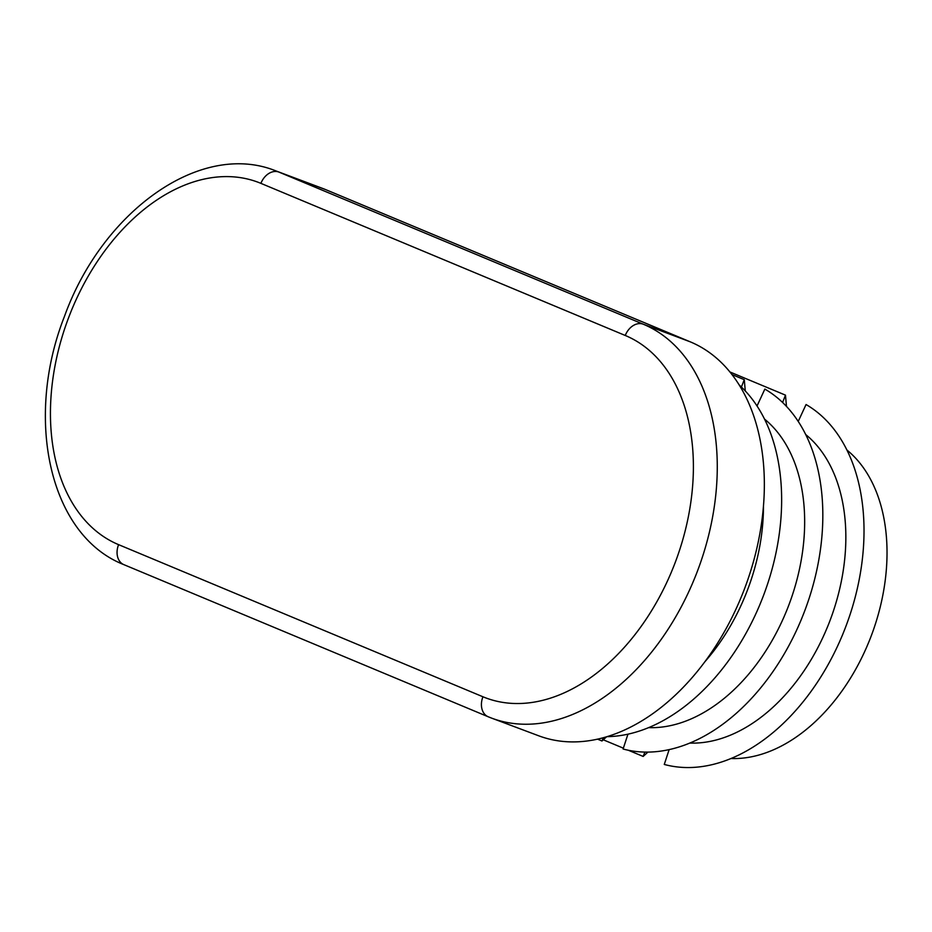 <?xml version="1.0" encoding="UTF-8"?>
<svg xmlns="http://www.w3.org/2000/svg" width="932" height="932" viewBox="0 0 932 932"><rect width="100%" height="100%" fill="white"/><g stroke="black" fill="none" stroke-linecap="round" stroke-linejoin="round"><path stroke-width="1.4" d="M764.473 419.05A168.855 112.772 110.6 0 1 789.124 604.297A168.855 112.772 110.6 0 1 648.707 727.624M731.084 758.52A168.855 112.772 -69.4 0 0 871.49 635.205A168.855 112.772 -69.4 0 0 846.85 449.958M763.459 505.773A168.855 112.772 110.6 0 1 704.988 661.627M805.667 434.51A168.855 112.772 110.6 0 1 830.307 619.757A168.855 112.772 110.6 0 1 689.89 743.072M798.211 421.45L806.052 404.535A194.182 129.688 110.6 0 1 844.439 630.125A194.182 129.688 110.6 0 1 664.271 764.45L669.129 749.643M118.585 544.649L482.939 696.775A16.881 12.57 -67.3 0 0 488.205 716.766L491.723 718.164A211.075 140.965 -69.4 0 0 696.926 572.469A211.075 140.965 -69.4 0 0 643.208 324.185A16.881 12.57 112.7 0 0 625.256 335.473L260.902 183.359A194.182 129.688 -69.4 0 0 70.017 314.026A194.182 129.688 -69.4 0 0 118.585 544.649A16.881 12.57 112.7 0 0 123.84 564.641L488.205 716.766A16.881 12.57 -67.3 0 0 488.519 716.894A211.075 140.965 -69.4 0 0 491.723 718.164L538.789 735.826A211.075 140.965 -69.4 0 0 744.004 590.131A211.075 140.965 -69.4 0 0 690.286 341.846L325.92 189.72A211.075 140.965 -69.4 0 0 322.717 188.45L275.651 170.801C199.739 140.371 101.844 212.38 64.494 316.344C24.418 417.781 48.813 535.213 123.84 564.641A16.881 12.57 112.7 0 0 124.166 564.769M786.48 406.422L785.478 395.145L782.589 402.484M729.838 371.926L785.478 395.145M745.285 390.974L744.284 379.697L741.394 387.025M731.911 374.524L744.284 379.697M647.915 752.112L643.162 756.434L644.862 752.101M603.284 739.798L623.357 748.175M628.354 750.26L643.162 756.434M606.534 736.839L601.967 740.987L603.237 737.783M597.61 739.169L601.967 740.987M739.099 384.893A194.182 129.688 110.6 0 1 763.774 594.791A194.182 129.688 110.6 0 1 607.128 736.653M757.029 406.002L764.857 389.087A194.182 129.688 110.6 0 1 803.256 614.666A194.182 129.688 110.6 0 1 623.089 749.002L627.947 734.195M690.286 341.846L643.208 324.185L278.854 172.059A211.075 140.965 -69.4 0 0 275.651 170.801M260.902 183.359A16.881 12.57 -67.3 0 1 278.854 172.059L325.92 189.72M482.939 696.775A194.182 129.688 -69.4 0 0 673.813 566.108A194.182 129.688 -69.4 0 0 625.256 335.473"/></g></svg>
